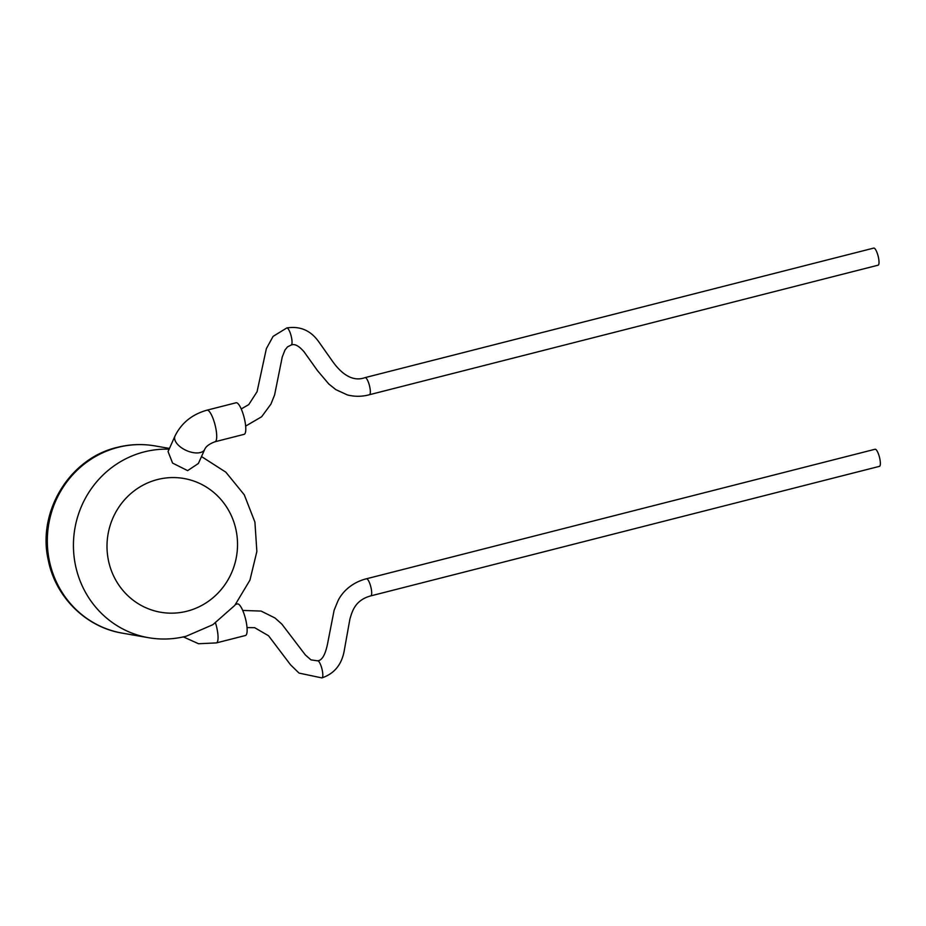 <?xml version="1.0" encoding="UTF-8"?>
<svg xmlns="http://www.w3.org/2000/svg" width="926" height="926" viewBox="0 0 926 926"><rect width="100%" height="100%" fill="white"/><g stroke="black" fill="none" stroke-linecap="round" stroke-linejoin="round"><path stroke-width="1.39" d="M242.716 610.431L261.097 611.079L274.953 617.978L281.817 624.066L305.36 654.96L310.997 659.879L317.537 660.817A8.82 2.257 75.7 0 1 317.56 660.805A8.82 2.257 75.7 0 1 322.155 669.787A8.82 2.257 75.7 0 1 321.901 677.913A8.82 2.257 75.7 0 1 321.889 677.913C334.645 673.572 342.157 664.104 344.437 649.52L349.866 619.286C352.216 611.01 355.283 600.083 370.782 595.881L879.457 466.345A8.82 2.257 75.7 0 0 879.7 458.22A8.82 2.257 75.7 0 0 875.093 449.249L366.418 578.785A8.82 2.257 75.7 0 1 371.025 587.755A8.82 2.257 75.7 0 1 370.782 595.881M215.515 622.955A16.286 4.179 -104.3 0 1 216.834 627.897A16.286 4.179 -104.3 0 1 216.371 642.91L245.448 635.502A16.286 4.179 -104.3 0 0 245.911 620.489A16.286 4.179 -104.3 0 0 237.415 603.926L235.609 604.389M241.235 408.956L248.758 404.604L257.069 391.71L266.364 348.639L273.101 336.37L286.759 327.978A8.82 2.257 75.7 0 1 286.771 327.966A8.82 2.257 75.7 0 1 291.377 336.937A8.82 2.257 75.7 0 1 291.146 345.074A8.82 2.257 75.7 0 1 291.111 345.074L287.558 346.833L284.976 350.005L282.233 357.054L274.605 394.927L270.913 404.141L261.641 416.758L245.656 426.099M878.357 257.058A8.82 2.257 75.7 0 1 878.103 265.183L369.428 394.719A8.82 2.257 75.7 0 1 369.428 394.719A8.82 2.257 75.7 0 0 369.682 386.593A8.82 2.257 75.7 0 0 365.087 377.611L873.762 248.087A8.82 2.257 75.7 0 1 878.357 257.058M174.991 436.03A16.286 8.577 -155.9 0 0 175.697 441.748A16.286 8.577 -155.9 0 0 195.571 452.907A16.286 8.577 -155.9 0 0 204.739 449.318C206.023 446.344 209.45 443.82 215.029 441.748L244.105 434.34A16.286 4.179 -104.3 0 0 244.568 419.328A16.286 4.179 -104.3 0 0 236.072 402.764L206.996 410.172C192.122 414.35 181.461 422.974 174.991 436.03L168.057 451.564M168.057 451.575L172.595 463.104L187.642 470.639L198.395 463.475L204.739 449.318M215.029 441.748A16.286 4.179 -104.3 0 0 215.492 426.736A16.286 4.179 -104.3 0 0 210.931 413.887A16.286 4.179 -104.3 0 0 206.996 410.172M157.547 479.529A67.876 65.179 99.9 0 0 108.678 561.561A67.876 65.179 99.9 0 0 186.983 611.206A67.876 65.179 99.9 0 0 235.852 529.174A67.876 65.179 99.9 0 0 157.547 479.529M122.394 633.153C86.083 627.319 55.502 597.073 48.314 560.334C36.994 511.962 69.496 458.324 117.266 447.374C129.756 444.225 142.326 443.739 154.966 445.904A95.031 91.257 99.9 0 0 118.077 447.351A95.031 91.257 99.9 0 0 47.342 543.122A95.031 91.257 99.9 0 0 122.394 633.153L148.519 637.701A95.031 91.257 -80.1 0 1 73.455 547.66A95.031 91.257 -80.1 0 1 144.201 451.9A95.031 91.257 -80.1 0 1 169.111 449.203M247.022 627.596L254.685 627.689L268.575 635.78L290.498 664.764L299.04 673.098L321.889 677.913M291.146 345.074C294.526 343.511 298.832 345.757 304.052 351.787L317.583 370.747L328.765 383.954L335.825 389.615L347.354 394.916C354.739 396.791 362.101 396.733 369.439 394.719M148.519 637.701C161.17 639.866 173.729 639.38 186.219 636.22L212.864 624.691L234.81 605.372L249.939 580.151L256.861 551.479L254.916 522.079L244.256 494.773L225.863 472.191L201.509 456.564M154.966 445.904L169.458 448.427M286.771 327.966C300.244 325.813 311.02 330.57 319.088 342.261L331.496 359.844C341.949 375.18 353.454 381.917 365.087 377.611M216.371 642.91L198.558 643.744L183.371 636.903M317.56 660.805C322.236 660.562 325.697 654.173 327.978 641.649L334.124 610.234L337.782 601.298C341.381 593.253 350.676 582.743 366.418 578.785"/></g></svg>
